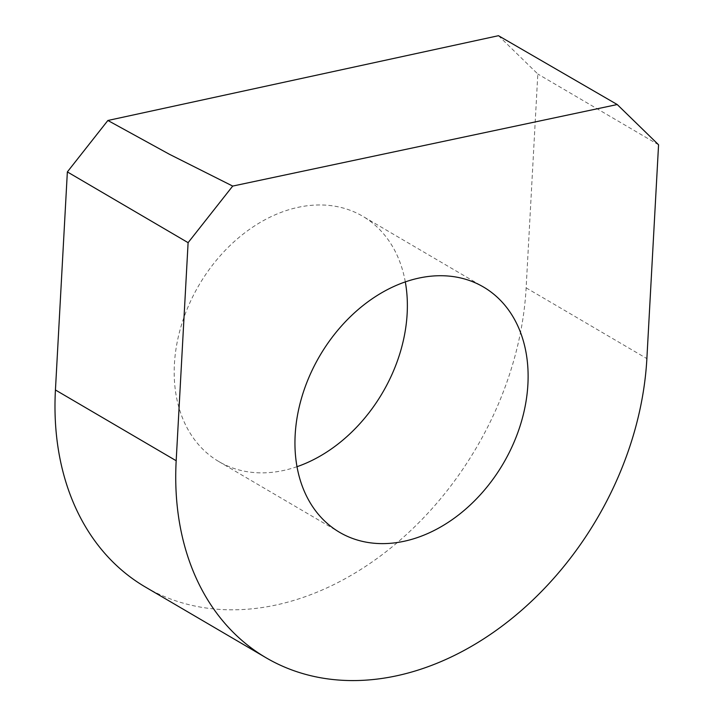 <?xml version="1.0" encoding="UTF-8"?>
<svg xmlns="http://www.w3.org/2000/svg" width="714" height="714" viewBox="0 0 714 714"><rect width="100%" height="100%" fill="white"/><g stroke="black" fill="none" stroke-linecap="round" stroke-linejoin="round"><path stroke-width="0.54" stroke-dasharray="3.57 2.68" d="M498.461 35.7L537.821 74.024L526.129 287.849A287.59 215.146 -59.6 0 1 387.425 550.655A287.59 215.146 -59.6 0 1 145.37 587.033M297.006 466.697A142.202 106.377 -59.6 0 1 218.886 461.592A142.202 106.377 -59.6 0 1 174.412 364.158A142.202 106.377 120.4 0 1 243.001 234.21A142.202 106.377 120.4 0 1 362.676 216.226L483.423 286.983M405.302 281.887A142.202 106.377 120.4 0 0 362.676 216.226M658.567 144.781L537.821 74.024M526.129 287.849L646.875 358.606M218.886 461.592L339.632 532.358"/><path stroke-width="1.07" d="M646.875 358.606A287.59 215.146 -59.6 0 1 508.172 621.412A287.59 215.146 -59.6 0 1 266.126 657.799A287.59 215.146 -59.6 0 1 176.179 460.735L188.103 242.671L232.702 186.077L617.235 104.539L658.567 144.781L646.875 358.606M266.126 657.799L145.37 587.033A287.59 215.146 -59.6 0 1 55.433 389.978L67.357 171.913L188.103 242.671M527.896 384.418A142.202 106.377 -59.6 0 1 459.316 514.366A142.202 106.377 -59.6 0 1 339.632 532.358A142.202 106.377 -59.6 0 1 295.168 434.915A142.202 106.377 120.4 0 1 363.747 304.976A142.202 106.377 120.4 0 1 483.423 286.983A142.202 106.377 120.4 0 1 527.896 384.418M405.302 281.887A142.202 106.377 120.4 0 1 407.15 313.66A142.202 106.377 -59.6 0 1 297.006 466.697M232.702 186.077L169.423 154.278L107.885 120.479L498.461 35.7L617.235 104.539M107.885 120.479L67.357 171.913M55.433 389.978L176.179 460.735"/></g></svg>

